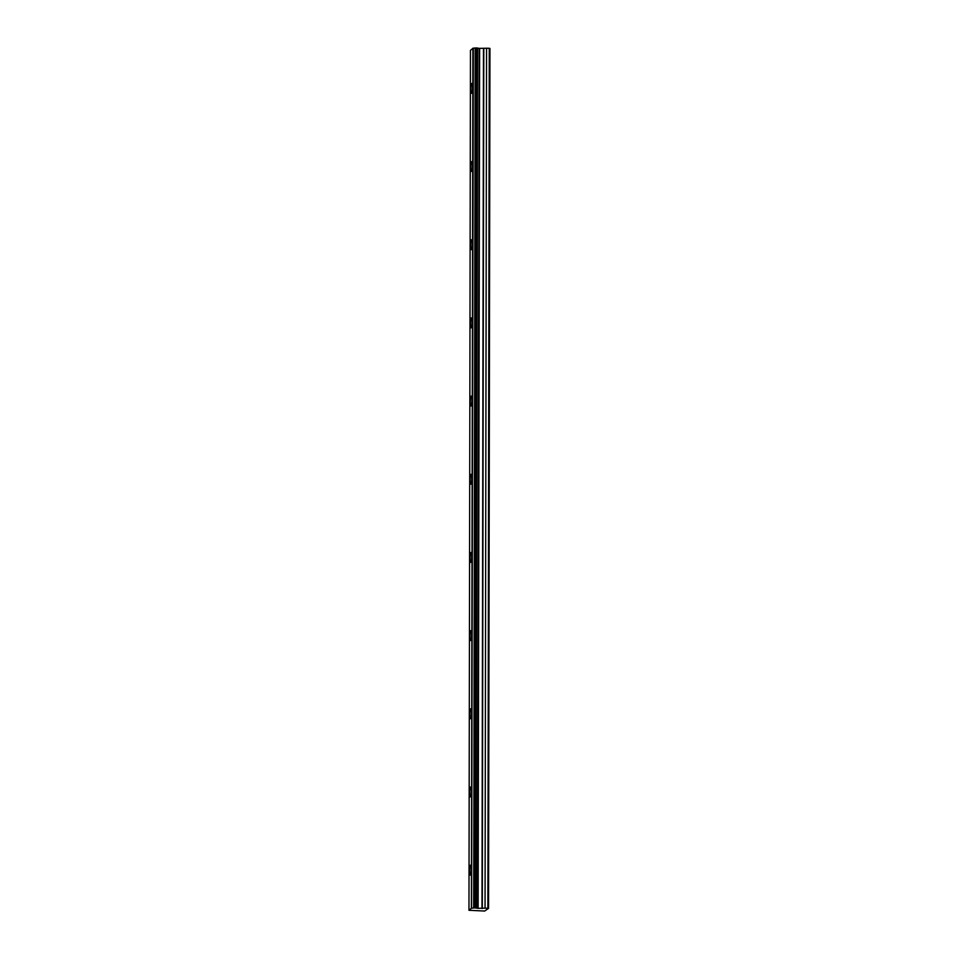 <?xml version="1.0" encoding="UTF-8"?>
<svg xmlns="http://www.w3.org/2000/svg" width="959" height="959" viewBox="0 0 959 959"><rect width="100%" height="100%" fill="white"/><g stroke="black" fill="none" stroke-linecap="round" stroke-linejoin="round"><path stroke-width="1.44" d="M472.427 87.665A4.939 0.803 -88.5 0 0 471.744 83.433A4.939 0.803 -88.5 0 0 470.797 89.067A4.939 0.803 -88.5 0 0 471.48 93.311A4.939 0.803 -88.5 0 0 472.427 87.665M471.061 869.441A4.939 0.803 -88.5 0 0 470.378 865.21A4.939 0.803 -88.5 0 0 469.43 870.844A4.939 0.803 -88.5 0 0 470.114 875.076A4.939 0.803 -88.5 0 0 471.061 869.441M471.205 791.259A4.939 0.803 -88.5 0 0 470.509 787.027A4.939 0.803 -88.5 0 0 469.562 792.673A4.939 0.803 -88.5 0 0 470.258 796.905A4.939 0.803 -88.5 0 0 471.205 791.259M471.337 713.088A4.939 0.803 -88.5 0 0 470.653 708.857A4.939 0.803 -88.5 0 0 469.706 714.491A4.939 0.803 -88.5 0 0 470.389 718.723A4.939 0.803 -88.5 0 0 471.337 713.088M471.468 634.906A4.939 0.803 -88.5 0 0 470.785 630.674A4.939 0.803 -88.5 0 0 469.838 636.308A4.939 0.803 -88.5 0 0 470.533 640.552A4.939 0.803 -88.5 0 0 471.468 634.906M471.612 556.735A4.939 0.803 -88.5 0 0 470.917 552.492A4.939 0.803 -88.5 0 0 469.982 558.138A4.939 0.803 -88.5 0 0 470.665 562.37A4.939 0.803 -88.5 0 0 471.612 556.735M471.744 478.553A4.939 0.803 -88.5 0 0 471.061 474.321A4.939 0.803 -88.5 0 0 470.114 479.956A4.939 0.803 -88.5 0 0 470.797 484.187A4.939 0.803 -88.5 0 0 471.744 478.553M471.888 400.371A4.939 0.803 -88.5 0 0 471.193 396.139A4.939 0.803 -88.5 0 0 470.246 401.785A4.939 0.803 -88.5 0 0 470.941 406.017A4.939 0.803 -88.5 0 0 471.888 400.371M472.02 322.2A4.939 0.803 -88.5 0 0 471.337 317.968A4.939 0.803 -88.5 0 0 470.389 323.603A4.939 0.803 -88.5 0 0 471.073 327.834A4.939 0.803 -88.5 0 0 472.02 322.2M472.152 244.018A4.939 0.803 -88.5 0 0 471.468 239.786A4.939 0.803 -88.5 0 0 470.521 245.432A4.939 0.803 -88.5 0 0 471.217 249.664A4.939 0.803 -88.5 0 0 472.152 244.018M472.296 165.847A4.939 0.803 -88.5 0 0 471.6 161.615A4.939 0.803 -88.5 0 0 470.653 167.25A4.939 0.803 -88.5 0 0 471.349 171.481A4.939 0.803 -88.5 0 0 472.296 165.847M473.338 48.202L471.588 908.161L473.338 48.202L475.208 48.01L473.71 907.969L475.208 48.01M488.539 908.401L489.941 48.429L488.539 908.401L484.667 911.038L468.963 910.283L470.461 50.336L473.087 48.214M475.484 47.974L477.402 48.022L476.072 908.029L477.402 48.022M479.009 48.346L477.582 48.094L476.072 908.029L477.738 908.329L479.236 48.37L477.51 908.305M479.236 48.37L486.561 48.238L485.05 908.185L486.561 48.238M488.443 908.377L489.39 48.31L486.848 48.226M489.27 48.286L487.891 908.257M487.771 908.245L485.35 908.173M485.05 908.185L477.738 908.329M475.904 907.981L473.986 907.933M473.71 907.969L471.828 908.149M471.588 908.161L468.963 910.283M472.895 48.226L471.396 908.185M476.191 47.95L474.681 907.897M475.304 907.921L476.803 47.962M478.133 908.377L479.632 48.429M483.492 48.525L481.993 908.473M482.293 908.473L483.792 48.513M477.882 908.353L479.38 48.406"/></g></svg>
